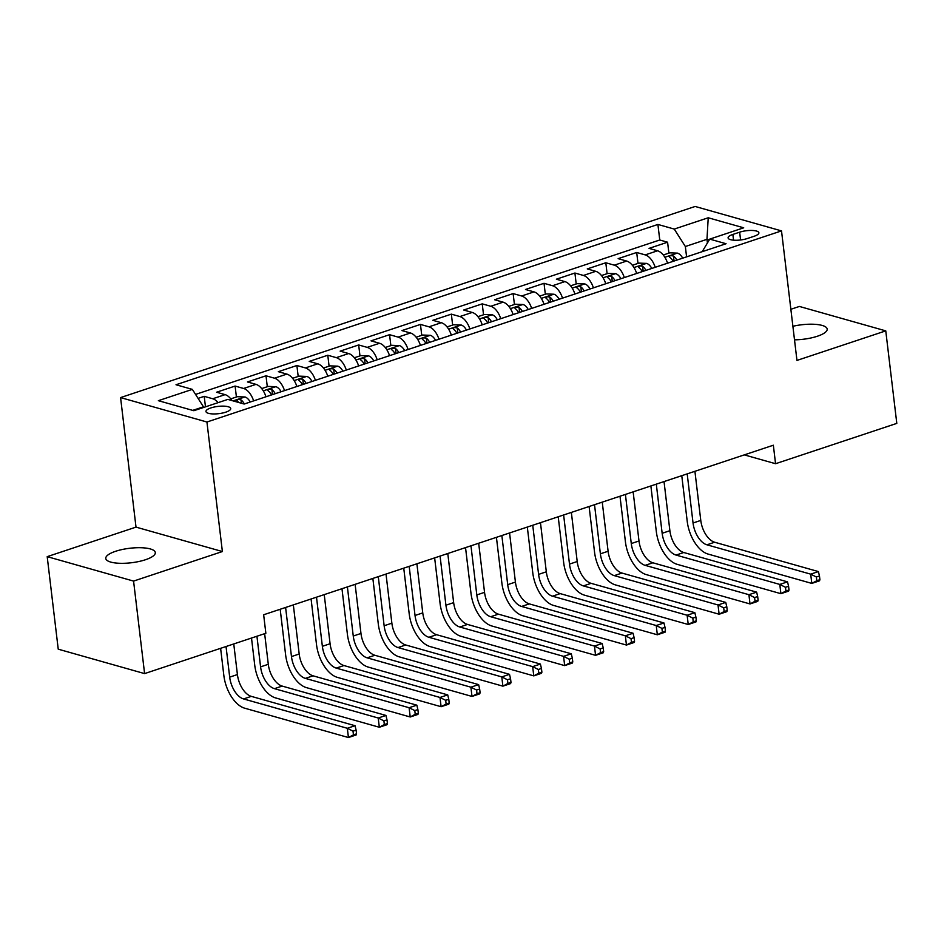 <?xml version="1.0" encoding="UTF-8"?>
<svg xmlns="http://www.w3.org/2000/svg" width="944" height="944" viewBox="0 0 944 944"><rect width="100%" height="100%" fill="white"/><g stroke="black" fill="none" stroke-linecap="round" stroke-linejoin="round"><path stroke-width="1.42" d="M145.482 559.733A24.945 7.292 -6.8 0 0 155.312 552.559A24.945 7.292 -6.8 0 0 141.199 547.732A24.945 7.292 -6.8 0 0 115.605 551.284A24.945 7.292 -6.8 0 0 105.775 558.47A24.945 7.292 -6.8 0 0 119.888 563.297A24.945 7.292 -6.8 0 0 145.482 559.733M794.506 339.828A24.945 7.292 -6.8 0 0 817.362 336.241A24.945 7.292 -6.8 0 0 827.192 329.067A24.945 7.292 -6.8 0 0 792.889 326.282M225.817 412.15A12.473 3.646 -6.8 0 0 230.725 408.563A12.473 3.646 -6.8 0 0 223.669 406.144A12.473 3.646 -6.8 0 0 210.878 407.926A12.473 3.646 -6.8 0 0 205.957 411.513A12.473 3.646 -6.8 0 0 213.014 413.932A12.473 3.646 -6.8 0 0 225.817 412.15M47.2 556.653L133.576 581.091L222.383 551.544L136.007 527.118L47.2 556.653L58.233 649.177L144.597 673.603L265.854 633.271L263.647 614.768L773.348 445.214L775.555 463.716L896.8 423.384L885.767 330.872L799.403 306.446L790.86 309.278M136.007 527.118L120.572 397.589L695.138 206.465L781.514 230.891L206.937 422.015L120.572 397.589M667.561 263.199A15.588 8.567 -108.4 0 0 657.567 250.785L649.047 248.378L667.585 242.207L668.883 253.134M655.207 267.305A15.588 8.567 -108.4 0 0 645.212 254.892L636.693 252.485L637.991 263.411M636.693 252.485L618.155 258.644L626.674 261.063A15.588 8.567 -108.4 0 1 636.669 273.465M605.777 283.743A15.588 8.567 -108.4 0 0 595.782 271.329L587.262 268.922L605.8 262.762L607.098 273.689M574.896 294.021A15.588 8.567 -108.4 0 0 564.89 281.607L556.37 279.2L574.908 273.028L576.206 283.955M544.004 304.298A15.588 8.567 -108.4 0 0 534.009 291.885L525.478 289.478L544.015 283.306L545.325 294.233M513.111 314.576A15.588 8.567 -108.4 0 0 503.117 302.163L494.597 299.755L513.123 293.584L514.433 304.511M482.219 324.842A15.588 8.567 -108.4 0 0 472.224 312.44L463.705 310.021L482.231 303.862L483.54 314.789M451.326 335.12A15.588 8.567 -108.4 0 0 441.332 322.706L432.812 320.299L451.35 314.14L452.648 325.066M420.434 345.398A15.588 8.567 -108.4 0 0 410.439 332.984L401.92 330.577L420.458 324.417L421.756 335.332M389.542 355.676A15.588 8.567 -108.4 0 0 379.547 343.262L371.027 340.855L389.565 334.683L390.863 345.61M358.649 365.953A15.588 8.567 -108.4 0 0 348.655 353.54L340.135 351.133L358.673 344.961L359.971 355.888M327.769 376.231A15.588 8.567 -108.4 0 0 317.762 363.818L309.243 361.41L327.78 355.239L329.078 366.166M296.876 386.497A15.588 8.567 -108.4 0 0 286.87 374.095L278.35 371.676L296.888 365.517L298.186 376.444M265.984 396.775A15.588 8.567 -108.4 0 0 255.989 384.361L247.458 381.954L265.996 375.795L267.305 386.721M232.059 400.61A15.588 8.567 -108.4 0 0 225.097 394.639L216.577 392.232L235.103 386.061L236.413 396.987M739.659 232.177L732.863 234.431A12.083 3.528 -6.8 0 0 728.095 237.912A12.083 3.528 -6.8 0 0 734.939 240.248A12.083 3.528 -6.8 0 0 747.329 238.525L754.126 236.271A12.083 3.528 -6.8 0 0 758.882 232.79A12.083 3.528 -6.8 0 0 752.049 230.454A12.083 3.528 -6.8 0 0 739.659 232.177L740.58 239.977M707.398 242.856L706.973 239.328L685.356 246.514L674.252 229.073L657.909 224.448L176.009 384.751L192.352 389.376L158.368 400.681L193.85 410.711L227.834 399.406L244.166 404.032L726.066 243.729L709.735 239.115L702.206 251.67M674.252 229.073L708.224 217.769L743.707 227.811L709.735 239.115M667.585 242.207L659.762 240L195.55 394.415M218.147 402.628A15.588 8.567 71.6 0 0 212.73 398.757L204.211 396.338L198.087 398.38M235.103 386.061L243.623 388.48A15.588 8.567 71.6 0 1 253.629 400.893M265.996 375.795L274.515 378.202A15.588 8.567 71.6 0 1 284.51 390.615M296.888 365.517L305.408 367.924A15.588 8.567 71.6 0 1 315.402 380.338M327.78 355.239L336.3 357.646A15.588 8.567 71.6 0 1 346.295 370.06M358.673 344.961L367.192 347.368A15.588 8.567 71.6 0 1 377.187 359.782M389.565 334.683L398.085 337.102A15.588 8.567 71.6 0 1 408.079 349.504M420.458 324.417L428.977 326.825A15.588 8.567 71.6 0 1 438.972 339.238M451.35 314.14L459.87 316.547A15.588 8.567 71.6 0 1 469.864 328.96M482.231 303.862L490.75 306.269A15.588 8.567 71.6 0 1 500.757 318.683M513.123 293.584L521.643 295.991A15.588 8.567 71.6 0 1 531.649 308.405M544.015 283.306L552.535 285.725A15.588 8.567 71.6 0 1 562.53 298.127M574.908 273.028L583.427 275.447A15.588 8.567 71.6 0 1 593.422 287.861M605.8 262.762L614.32 265.17A15.588 8.567 71.6 0 1 624.314 277.583M686.583 256.862L685.356 246.514M133.576 581.091L144.597 673.603M222.383 551.544L206.937 422.015M781.514 230.891L796.96 360.419L885.767 330.872M744.297 454.878L775.555 463.716M709.204 239.953L706.973 239.328L708.224 217.769M203.526 407.489L203.456 406.817L192.706 410.392M659.762 240L657.909 224.448M204.211 396.338L205.473 406.852M192.352 389.376L203.456 406.817M663.266 254.998L669.78 252.839L677.544 253.134A10.325 5.676 71.6 0 1 682.701 258.16M819.911 579.687L819.463 575.982L816.371 577.008L816.82 580.713L819.911 579.687L819.522 580.831L811.793 583.404L708.035 554.057A29.229 16.06 71.6 0 1 687.22 521.348L681.769 475.682M676.836 260.107A10.325 5.676 -108.4 0 0 673.473 256.036C670.37 255.328 669.131 255.741 669.768 257.264A10.325 5.676 71.6 0 1 673.131 261.346M669.261 256.615L669.768 257.264M694.914 471.304L700.778 520.427A19.482 10.714 -108.4 0 0 714.655 542.234L818.413 571.58L810.695 574.153L816.371 577.008M687.197 473.876L693.049 523A19.482 10.714 -108.4 0 0 706.926 544.806L810.695 574.153L811.793 583.404L816.82 580.713M819.463 575.982L818.413 571.58M632.374 265.276L638.887 263.105L646.652 263.4A10.325 5.676 71.6 0 1 651.808 268.438M789.019 589.965L788.57 586.259L785.491 587.286L785.927 590.991L789.019 589.965L788.629 591.109L780.9 593.682L677.143 564.323A29.229 16.06 71.6 0 1 656.328 531.625L650.876 485.959M645.944 270.385A10.325 5.676 -108.4 0 0 642.581 266.302C639.477 265.606 638.25 266.019 638.876 267.541A10.325 5.676 71.6 0 1 642.239 271.624M638.368 266.892L638.876 267.541M664.033 481.582L669.886 530.705A19.482 10.714 -108.4 0 0 683.763 552.511L787.52 581.858L779.803 584.43L785.491 587.286M656.304 484.154L662.157 533.277A19.482 10.714 -108.4 0 0 676.046 555.072L779.803 584.43L780.9 593.682L785.927 590.991M788.57 586.259L787.52 581.858M601.481 275.554L608.007 273.382L615.759 273.677A10.325 5.676 71.6 0 1 620.916 278.704M758.126 600.242L757.678 596.537L754.598 597.564L755.035 601.269L758.126 600.242L757.737 601.387L750.02 603.948L646.251 574.601A29.229 16.06 71.6 0 1 625.435 541.903L619.996 496.225M615.051 280.663A10.325 5.676 -108.4 0 0 611.7 276.58C608.585 275.884 607.358 276.285 607.983 277.819A10.325 5.676 71.6 0 1 611.346 281.89M607.488 277.17L607.983 277.819M633.141 491.859L638.994 540.983A19.482 10.714 -108.4 0 0 652.87 562.789L756.64 592.136L748.911 594.696L754.598 597.564M625.412 494.432L631.276 543.543A19.482 10.714 -108.4 0 0 645.153 565.35L748.911 594.696L750.02 603.948L755.035 601.269M757.678 596.537L756.64 592.136M570.589 285.831L577.114 283.66L584.867 283.955A10.325 5.676 71.6 0 1 590.035 288.982M727.234 610.508L726.797 606.815L723.706 607.842L724.142 611.535L727.234 610.508L726.845 611.665L719.127 614.225L615.358 584.879A29.229 16.06 71.6 0 1 594.543 552.169L589.103 506.503M584.159 290.941A10.325 5.676 -108.4 0 0 580.808 286.858C577.704 286.15 576.465 286.563 577.103 288.097A10.325 5.676 71.6 0 1 580.454 292.168M576.595 287.436L577.103 288.097M602.248 502.137L608.101 551.261A19.482 10.714 -108.4 0 0 621.978 573.055L725.747 602.402L718.018 604.974L723.706 607.842M594.519 504.698L600.384 553.821A19.482 10.714 -108.4 0 0 614.261 575.628L718.018 604.974L719.127 614.225L724.142 611.535M726.797 606.815L725.747 602.402M539.697 296.109L546.222 293.938L553.975 294.233A10.325 5.676 71.6 0 1 559.143 299.26M696.342 620.786L695.905 617.093L692.813 618.119L693.25 621.813L696.342 620.786L695.952 621.931L688.235 624.503L584.466 595.157A29.229 16.06 71.6 0 1 563.651 562.447L558.211 516.781M553.267 301.219A10.325 5.676 -108.4 0 0 549.915 297.136C546.812 296.428 545.573 296.841 546.21 298.363A10.325 5.676 71.6 0 1 549.561 302.446M545.703 297.714L546.21 298.363M571.356 512.403L577.209 561.527A19.482 10.714 -108.4 0 0 591.086 583.333L694.855 612.68L687.126 615.252L692.813 618.119M563.627 514.976L569.492 564.099A19.482 10.714 -108.4 0 0 583.368 585.905L687.126 615.252L688.235 624.503L693.25 621.813M695.905 617.093L694.855 612.68M508.804 306.375L515.33 304.216L523.082 304.511A10.325 5.676 71.6 0 1 528.251 309.538M665.449 631.064L665.013 627.359L661.921 628.385L662.358 632.091L665.449 631.064L665.06 632.209L657.343 634.781L553.585 605.434A29.229 16.06 71.6 0 1 532.758 572.725L527.318 527.059M522.374 311.485A10.325 5.676 -108.4 0 0 519.023 307.414C515.92 306.706 514.681 307.119 515.318 308.641A10.325 5.676 71.6 0 1 518.669 312.724M514.81 307.992L515.318 308.641M540.464 522.681L546.316 571.804A19.482 10.714 -108.4 0 0 560.193 593.611L663.962 622.957L656.233 625.53L661.921 628.385M532.746 525.253L538.599 574.377A19.482 10.714 -108.4 0 0 552.476 596.183L656.233 625.53L657.343 634.781L662.358 632.091M665.013 627.359L663.962 622.957M477.924 316.653L484.437 314.482L492.19 314.777A10.325 5.676 71.6 0 1 497.358 319.815M634.557 641.342L634.12 637.637L631.029 638.663L631.465 642.368L634.557 641.342L634.167 642.486L626.45 645.059L522.693 615.712A29.229 16.06 71.6 0 1 501.866 583.003L496.426 537.337M491.494 321.762A10.325 5.676 -108.4 0 0 488.131 317.68C485.027 316.983 483.788 317.396 484.425 318.919A10.325 5.676 71.6 0 1 487.777 323.001M483.918 318.27L484.425 318.919M509.571 532.959L515.424 582.082A19.482 10.714 -108.4 0 0 529.313 603.889L633.07 633.235L625.353 635.808L631.029 638.663M501.854 535.531L507.707 584.655A19.482 10.714 -108.4 0 0 521.584 606.449L625.353 635.808L626.45 645.059L631.465 642.368M634.12 637.637L633.07 633.235M447.031 326.931L453.545 324.76L461.309 325.055A10.325 5.676 71.6 0 1 466.466 330.093M603.664 651.62L603.228 647.914L600.136 648.941L600.585 652.646L603.664 651.62L603.287 652.764L595.558 655.325L491.8 625.978A29.229 16.06 71.6 0 1 470.985 593.28L465.534 547.614M460.601 332.04A10.325 5.676 -108.4 0 0 457.238 327.957C454.135 327.261 452.896 327.662 453.533 329.196A10.325 5.676 71.6 0 1 456.884 333.267M453.026 328.547L453.533 329.196M478.679 543.237L484.543 592.36A19.482 10.714 -108.4 0 0 498.42 614.166L602.178 643.513L594.46 646.074L600.136 648.941M470.962 545.809L476.814 594.921A19.482 10.714 -108.4 0 0 490.691 616.727L594.46 646.074L595.558 655.325L600.585 652.646M603.228 647.914L602.178 643.513M416.139 337.209L422.652 335.037L430.417 335.332A10.325 5.676 71.6 0 1 435.573 340.359M572.772 661.886L572.335 658.192L569.244 659.219L569.692 662.924L572.772 661.886L572.394 663.042L564.665 665.603L460.908 636.256A29.229 16.06 71.6 0 1 440.093 603.546L434.641 557.88M429.709 342.318A10.325 5.676 -108.4 0 0 426.346 338.235C423.242 337.527 422.003 337.94 422.641 339.474A10.325 5.676 71.6 0 1 426.004 343.545M422.133 338.813L422.641 339.474M447.786 553.514L453.651 602.638A19.482 10.714 -108.4 0 0 467.528 624.432L571.285 653.791L563.568 656.351L569.244 659.219M440.069 556.075L445.922 605.198A19.482 10.714 -108.4 0 0 459.799 627.005L563.568 656.351L564.665 665.603L569.692 662.924M572.335 658.192L571.285 653.791M385.246 347.486L391.76 345.315L399.524 345.61A10.325 5.676 71.6 0 1 404.681 350.637M541.891 672.163L541.443 668.47L538.351 669.497L538.8 673.19L541.891 672.163L541.502 673.308L533.773 675.88L430.016 646.534A29.229 16.06 71.6 0 1 409.2 613.824L403.749 568.158M398.816 352.596A10.325 5.676 -108.4 0 0 395.453 348.513C392.35 347.805 391.123 348.218 391.748 349.74A10.325 5.676 71.6 0 1 395.111 353.823M391.241 349.091L391.748 349.74M416.894 563.792L422.759 612.904A19.482 10.714 -108.4 0 0 436.635 634.71L540.393 664.057L532.676 666.629L538.351 669.497M409.177 566.353L415.03 615.476A19.482 10.714 -108.4 0 0 428.906 637.283L532.676 666.629L533.773 675.88L538.8 673.19M541.443 668.47L540.393 664.057M354.354 357.752L360.868 355.593L368.632 355.888A10.325 5.676 71.6 0 1 373.789 360.915M510.999 682.441L510.551 678.736L507.471 679.774L507.907 683.468L510.999 682.441L510.61 683.586L502.881 686.158L399.123 656.812A29.229 16.06 71.6 0 1 378.308 624.102L372.856 578.436M367.924 362.862A10.325 5.676 -108.4 0 0 364.561 358.791C361.458 358.083 360.23 358.496 360.856 360.018A10.325 5.676 71.6 0 1 364.219 364.101M360.348 359.369L360.856 360.018M386.013 574.058L391.866 623.182A19.482 10.714 -108.4 0 0 405.743 644.988L509.5 674.335L501.783 676.907L507.471 679.774M378.284 576.631L384.137 625.754A19.482 10.714 -108.4 0 0 398.026 647.56L501.783 676.907L502.881 686.158L507.907 683.468M510.551 678.736L509.5 674.335M323.462 368.03L329.987 365.871L337.74 366.166A10.325 5.676 71.6 0 1 342.896 371.193M480.107 692.719L479.658 689.014L476.578 690.04L477.015 693.746L480.107 692.719L479.717 693.864L472 696.436L368.231 667.089A29.229 16.06 71.6 0 1 347.416 634.38L341.976 588.714M337.032 373.14A10.325 5.676 -108.4 0 0 333.68 369.069C330.565 368.361 329.338 368.774 329.963 370.296A10.325 5.676 71.6 0 1 333.326 374.379M329.468 369.647L329.963 370.296M355.121 584.336L360.974 633.459A19.482 10.714 -108.4 0 0 374.851 655.266L478.62 684.612L470.891 687.185L476.578 690.04M347.392 586.908L353.257 636.032A19.482 10.714 -108.4 0 0 367.133 657.838L470.891 687.185L472 696.436L477.015 693.746M479.658 689.014L478.62 684.612M292.569 378.308L299.095 376.137L306.847 376.432A10.325 5.676 71.6 0 1 312.016 381.47M449.214 702.997L448.778 699.292L445.686 700.318L446.123 704.023L449.214 702.997L448.825 704.141L441.108 706.714L337.338 677.355A29.229 16.06 71.6 0 1 316.523 644.658L311.083 598.992M306.139 383.417A10.325 5.676 -108.4 0 0 302.788 379.335C299.685 378.638 298.446 379.051 299.083 380.574A10.325 5.676 71.6 0 1 302.434 384.656M298.575 379.925L299.083 380.574M324.229 594.614L330.081 643.737A19.482 10.714 -108.4 0 0 343.958 665.544L447.727 694.89L439.998 697.463L445.686 700.318M316.5 597.186L322.364 646.31A19.482 10.714 -108.4 0 0 336.241 668.104L439.998 697.463L441.108 706.714L446.123 704.023M448.778 699.292L447.727 694.89M261.677 388.586L268.202 386.415L275.955 386.71A10.325 5.676 71.6 0 1 281.123 391.736M418.322 713.275L417.885 709.569L414.794 710.596L415.23 714.301L418.322 713.275L417.932 714.419L410.215 716.98L306.446 687.633A29.229 16.06 71.6 0 1 285.631 654.935L280.191 609.258M275.247 393.695A10.325 5.676 -108.4 0 0 271.896 389.612C268.792 388.916 267.553 389.317 268.19 390.851A10.325 5.676 71.6 0 1 271.542 394.922M267.683 390.202L268.19 390.851M293.336 604.892L299.189 654.015A19.482 10.714 -108.4 0 0 313.066 675.821L416.835 705.168L409.106 707.729L414.794 710.596M285.607 607.464L291.472 656.576A19.482 10.714 -108.4 0 0 305.349 678.382L409.106 707.729L410.215 716.98L415.23 714.301M417.885 709.569L416.835 705.168M230.784 398.864L237.31 396.692L245.062 396.987A10.325 5.676 71.6 0 1 250.231 402.014M387.429 723.541L386.993 719.847L383.901 720.874L384.338 724.567L387.429 723.541L387.04 724.697L379.323 727.258L275.565 697.911A29.229 16.06 71.6 0 1 254.738 665.201L251.505 638.038M244.354 403.973A10.325 5.676 -108.4 0 0 241.003 399.89C237.9 399.182 236.661 399.595 237.298 401.129A10.325 5.676 71.6 0 1 238.785 402.51M236.791 400.468L237.298 401.129M264.65 633.672L268.297 664.293A19.482 10.714 -108.4 0 0 282.185 686.087L385.943 715.434L378.214 718.006L383.901 720.874M256.933 636.232L260.579 666.853A19.482 10.714 -108.4 0 0 274.456 688.66L378.214 718.006L379.323 727.258L384.338 724.567M386.993 719.847L385.943 715.434M356.537 733.818L356.1 730.125L353.009 731.152L353.457 734.845L356.537 733.818L356.159 734.963L348.43 737.535L244.673 708.189A29.229 16.06 71.6 0 1 223.846 675.479L220.613 648.316M233.758 643.95L237.416 674.559A19.482 10.714 -108.4 0 0 251.293 696.365L355.05 725.712L347.333 728.284L353.009 731.152M226.041 646.51L229.687 677.131A19.482 10.714 -108.4 0 0 243.564 698.938L347.333 728.284L348.43 737.535L353.457 734.845M356.1 730.125L355.05 725.712M645.212 254.892L657.567 250.785M212.73 398.757L225.097 394.639M243.623 388.48L255.989 384.361M274.515 378.202L286.87 374.095M305.408 367.924L317.762 363.818M336.3 357.646L348.655 353.54M367.192 347.368L379.547 343.262M398.085 337.102L410.439 332.984M428.977 326.825L441.332 322.706M459.87 316.547L472.224 312.44M490.75 306.269L503.117 302.163M521.643 295.991L534.009 291.885M552.535 285.725L564.89 281.607M583.427 275.447L595.782 271.329M614.32 265.17L626.674 261.063M733.547 240.177L732.863 234.431M677.344 253.122L664.871 257.275M700.778 520.427L693.049 523M714.655 542.234L706.926 544.806M674.075 261.028L673.473 256.036M646.451 263.4L633.979 267.541M669.886 530.705L662.157 533.277M683.763 552.511L676.046 555.072M643.183 271.306L642.581 266.302M615.571 273.666L603.086 277.819M638.994 540.983L631.276 543.543M652.87 562.789L645.153 565.35M612.29 281.583L611.7 276.58M584.678 283.943L572.194 288.097M608.101 551.261L600.384 553.821M621.978 573.055L614.261 575.628M581.398 291.861L580.808 286.858M553.786 294.221L541.301 298.375M577.209 561.527L569.492 564.099M591.086 583.333L583.368 585.905M550.505 302.127L549.915 297.136M522.893 304.499L510.409 308.653M546.316 571.804L538.599 574.377M560.193 593.611L552.476 596.183M519.613 312.405L519.023 307.414M492.001 314.777L479.517 318.93M515.424 582.082L507.707 584.655M529.313 603.889L521.584 606.449M488.732 322.683L488.131 317.68M461.109 325.043L448.624 329.196M484.543 592.36L476.814 594.921M498.42 614.166L490.691 616.727M457.84 332.961L457.238 327.957M430.216 335.321L417.732 339.474M453.651 602.638L445.922 605.198M467.528 624.432L459.799 627.005M426.948 343.238L426.346 338.235M399.324 345.598L386.851 349.752M422.759 612.904L415.03 615.476M436.635 634.71L428.906 637.283M396.055 353.504L395.453 348.513M368.431 355.876L355.959 360.03M391.866 623.182L384.137 625.754M405.743 644.988L398.026 647.56M365.163 363.782L364.561 358.791M337.551 366.154L325.066 370.308M360.974 633.459L353.257 636.032M374.851 655.266L367.133 657.838M334.27 374.06L333.68 369.069M306.658 376.432L294.174 380.574M330.081 643.737L322.364 646.31M343.958 665.544L336.241 668.104M303.378 384.338L302.788 379.335M275.766 386.698L263.282 390.851M299.189 654.015L291.472 656.576M313.066 675.821L305.349 678.382M272.486 394.616L271.896 389.612M244.874 396.976L233.085 400.893M268.297 664.293L260.579 666.853M282.185 686.087L274.456 688.66M241.404 403.253L241.003 399.89M237.416 674.559L229.687 677.131M251.293 696.365L243.564 698.938"/></g></svg>
